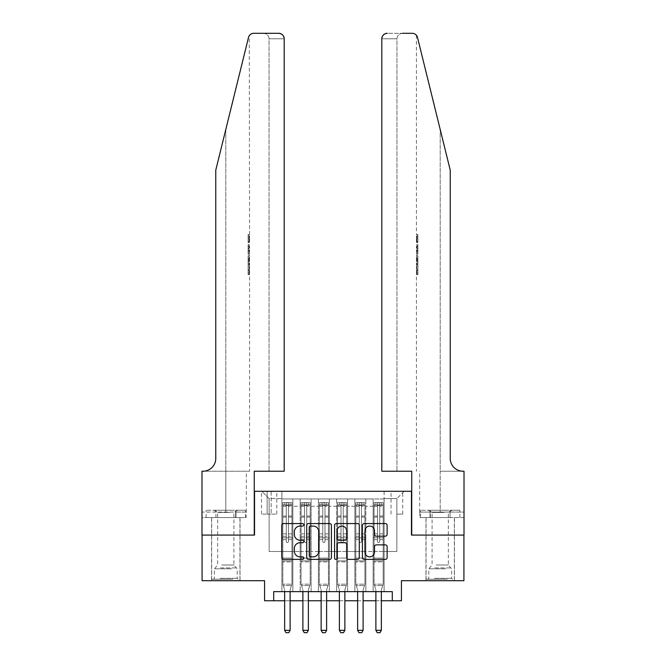 <?xml version="1.0" encoding="UTF-8"?>
<svg xmlns="http://www.w3.org/2000/svg" width="666" height="666" viewBox="0 0 666 666"><rect width="100%" height="100%" fill="white"/><g stroke="black" fill="none" stroke-linecap="round" stroke-linejoin="round"><path stroke-width="0.5" stroke-dasharray="3.33 2.5" d="M303.804 524.808A1.257 1.257 0 0 0 302.555 523.559L283.525 523.559A1.79 1.79 0 0 0 281.735 525.349L281.735 557.584A1.79 1.79 0 0 0 283.525 559.373L302.555 559.373A1.257 1.257 0 0 0 303.804 558.125A1.257 1.257 0 0 0 302.555 556.868L300.091 556.868A5.728 5.728 0 0 1 294.355 551.14L294.355 548.451A5.728 5.728 0 0 1 300.091 542.723L302.555 542.723A1.257 1.257 0 0 0 303.804 541.466A1.257 1.257 0 0 0 302.555 540.209L300.091 540.209A5.728 5.728 0 0 1 294.355 534.482L294.355 531.793A5.728 5.728 0 0 1 300.091 526.065L302.555 526.065A1.257 1.257 0 0 0 303.804 524.808M440.201 535.081L425.965 535.081L440.201 535.081M440.201 580.694L425.965 580.694L440.201 580.694M225.799 535.081L240.035 535.081L225.799 535.081M225.799 580.694L240.035 580.694L225.799 580.694M396.861 491.292L402.705 491.292L396.861 491.292M396.861 514.094L402.705 514.094L396.861 514.094M463.919 535.081L463.919 580.694L401.423 580.694L401.423 600.765L264.577 600.765L264.577 580.694L202.081 580.694L202.081 535.081L254.537 535.081L254.537 491.292L411.463 491.292L411.463 535.081L463.919 535.081M384.091 591.641L384.091 498.951L281.909 498.951L281.909 591.641L292.857 591.641L281.909 591.641L292.857 591.641L281.909 591.641L281.909 498.951L292.857 498.951L292.857 591.641L292.857 498.951L292.857 551.506L300.158 551.506L292.857 551.506L292.857 498.951L281.909 498.951L384.091 498.951L384.091 591.641L373.143 591.641L373.143 498.951L354.895 498.951L354.895 591.641L354.895 498.951L365.842 498.951L365.842 591.641L365.842 498.951L365.842 551.506L365.842 498.951L373.143 498.951L373.143 591.641L384.091 591.641L373.143 591.641L384.091 591.641L384.091 498.584L384.091 551.506L396.861 551.506L396.861 498.584L384.091 498.584L396.861 498.584L396.861 551.506L384.091 551.506L384.091 537.82L384.091 591.641M354.895 591.641L365.842 591.641L354.895 591.641L365.842 591.641L354.895 591.641L354.895 537.82L354.895 551.506L347.594 551.506L347.594 506.252L347.594 551.506L354.895 551.506L354.895 506.252L354.895 551.506L373.143 551.506L365.842 551.506L365.842 537.82L365.842 551.506L354.895 551.506L354.895 537.82L365.842 537.82L365.842 591.641L365.842 537.82L354.895 537.82L354.895 591.641M347.594 591.641L347.594 498.951L336.646 498.951L336.646 591.641L336.646 498.951L347.594 498.951L347.594 591.641L336.646 591.641L347.594 591.641L336.646 591.641L347.594 591.641L347.594 537.82L347.594 591.641M329.354 591.641L329.354 498.951L318.406 498.951L318.406 591.641L318.406 498.951L329.354 498.951L329.354 591.641L318.406 591.641L329.354 591.641L318.406 591.641L329.354 591.641L329.354 506.252L329.354 551.506L336.646 551.506L329.354 551.506L329.354 537.82L329.354 591.641M311.105 591.641L311.105 498.951L300.158 498.951L300.158 591.641L300.158 498.951L311.105 498.951L311.105 591.641L300.158 591.641L311.105 591.641L300.158 591.641L311.105 591.641L311.105 537.82L311.105 591.641M373.143 506.252L373.143 551.506L373.143 498.951L373.143 506.252L365.842 506.252L373.143 506.252M336.646 506.252L336.646 551.506L336.646 498.951L329.354 498.951L329.354 506.252L329.354 498.951L336.646 498.951L336.646 506.252L329.354 506.252L336.646 506.252M311.105 506.252L311.105 551.506L311.105 498.951L311.105 506.252L318.406 506.252L318.406 551.506L311.105 551.506L318.406 551.506L318.406 498.951L311.105 498.951L318.406 498.951L318.406 506.252L311.105 506.252M273.701 600.765L273.701 591.641L273.701 600.765L273.701 591.641L392.299 591.641L273.701 591.641L392.299 591.641L392.299 600.765M267.133 491.292L261.472 491.292L267.133 491.292L267.133 514.094L261.472 514.094L271.145 514.094L267.133 514.094L267.133 491.292M271.145 491.292L276.798 491.292L271.145 491.292L271.145 514.094L276.798 514.094L271.145 514.094L271.145 491.292M384.091 491.292L281.909 491.292L404.162 491.292L384.091 491.292L384.091 498.951L384.091 491.292M281.909 491.292L261.838 491.292L281.909 491.292L281.909 551.506L269.139 551.506L269.139 498.584L281.909 498.584L269.139 498.584L261.838 491.292L269.139 498.584L269.139 551.506L281.909 551.506L281.909 491.292M300.158 506.252L300.158 551.506L300.158 498.951L292.857 498.951L300.158 498.951L300.158 506.252L292.857 506.252L300.158 506.252M354.895 498.951L347.594 498.951L347.594 506.252L347.594 498.951L354.895 498.951L354.895 506.252L354.895 498.951M284.648 600.765L290.118 600.765M302.897 600.765L308.366 600.765M321.137 600.765L326.615 600.765M339.385 600.765L344.863 600.765M357.634 600.765L363.103 600.765M375.882 600.765L381.352 600.765M336.646 551.506L347.594 551.506L336.646 551.506L336.646 537.82L336.646 551.506M318.406 551.506L329.354 551.506L318.406 551.506L318.406 537.82L318.406 551.506M300.158 551.506L311.105 551.506L311.105 537.82L311.105 551.506L300.158 551.506L300.158 537.82L311.105 537.82L300.158 537.82L300.158 591.641L300.158 551.506M281.909 551.506L292.857 551.506L292.857 537.82L292.857 591.641L292.857 537.82L292.857 551.506L281.909 551.506L281.909 537.82L292.857 537.82L281.909 537.82L281.909 591.641L281.909 551.506M373.143 551.506L384.091 551.506L373.143 551.506L373.143 537.82L373.143 551.506M281.909 537.82L292.857 537.82L281.909 537.82M300.158 537.82L311.105 537.82L300.158 537.82M318.406 537.82L329.354 537.82L318.406 537.82L318.406 591.641L318.406 537.82L329.354 537.82L318.406 537.82M336.646 537.82L347.594 537.82L336.646 537.82L336.646 591.641L336.646 537.82L347.594 537.82L336.646 537.82M354.895 537.82L365.842 537.82L354.895 537.82M373.143 537.82L384.091 537.82L373.143 537.82L373.143 591.641L373.143 537.82L384.091 537.82L373.143 537.82M404.162 491.292L396.861 498.584L404.162 491.292M331.435 557.584L331.435 525.349A1.79 1.79 0 0 0 329.645 523.559L308.508 523.559A1.79 1.79 0 0 0 306.718 525.349L306.718 557.584A1.79 1.79 0 0 0 308.508 559.373L329.645 559.373A1.79 1.79 0 0 0 331.435 557.584M310.481 526.065A1.257 1.257 0 0 0 309.224 527.322L309.224 555.619A1.257 1.257 0 0 0 310.481 556.868L313.078 556.868A5.728 5.728 0 0 0 318.806 551.14L318.806 531.793A5.728 5.728 0 0 0 313.078 526.065L310.481 526.065M336.355 523.559L357.492 523.559A1.79 1.79 0 0 1 359.282 525.349L359.282 557.584A1.79 1.79 0 0 1 357.492 559.373L348.451 559.373A1.79 1.79 0 0 1 346.653 557.584L346.653 544.513A1.79 1.79 0 0 0 344.863 542.723L338.869 542.723A1.79 1.79 0 0 0 337.071 544.513L337.071 558.125A1.257 1.257 0 0 1 335.822 559.373A1.257 1.257 0 0 1 334.565 558.125L334.565 525.349A1.79 1.79 0 0 1 336.355 523.559M346.653 530.944A4.787 4.787 0 0 0 341.866 526.157A4.787 4.787 0 0 0 337.071 530.944L337.071 538.419A1.79 1.79 0 0 0 338.869 540.209L344.863 540.209A1.79 1.79 0 0 0 346.653 538.419L346.653 530.944M376.298 536.18L385.339 536.18A1.79 1.79 0 0 0 387.137 534.39L387.137 525.349A1.79 1.79 0 0 0 385.339 523.559L364.21 523.559A1.79 1.79 0 0 0 362.421 525.349L362.421 557.584A1.79 1.79 0 0 0 364.21 559.373L385.339 559.373A1.79 1.79 0 0 0 387.137 557.584L387.137 546.661A1.79 1.79 0 0 0 385.339 544.871L376.298 544.871A1.79 1.79 0 0 0 374.508 546.661L374.508 552.081A4.787 4.787 0 0 1 369.713 556.868A4.787 4.787 0 0 1 364.926 552.081L364.926 530.852A4.787 4.787 0 0 1 369.713 526.065A4.787 4.787 0 0 1 374.508 530.852L374.508 534.39A1.79 1.79 0 0 0 376.298 536.18M286.288 541.466A1.099 1.099 90.1 0 0 287.387 542.565A1.099 1.099 -89.9 0 1 286.288 541.466L286.288 539.635L286.288 541.466A1.099 1.099 89.9 0 0 287.387 542.565A1.099 1.099 90.1 0 0 288.478 541.466A1.099 1.099 -89.9 0 1 287.387 542.565A1.099 1.099 89.9 0 0 288.478 541.466L288.478 539.635L288.478 541.466A1.099 1.099 -90.1 0 1 287.387 542.565A1.099 1.099 -90.1 0 1 286.288 541.466L286.288 536.263L286.288 541.466M284.648 591.641L284.648 590.184A1.823 1.823 89.9 0 0 284.557 589.635A1.823 1.823 -89.9 0 1 284.648 590.184A1.823 1.823 89.9 0 0 284.557 589.635L282.825 584.165L282.825 539.635L282.825 558.075L282.825 539.635L286.288 539.635L282.825 539.635L286.288 539.635L282.825 539.635L282.825 533.891L286.288 533.891L282.825 533.891L282.825 517.099L286.288 517.099L282.825 517.099L282.825 506.335L286.288 506.335L282.825 506.335L282.825 504.978L282.825 539.635L282.825 536.263L286.288 536.263L282.825 536.263L282.825 516.033L286.288 516.033L286.288 536.263L286.288 516.033L282.825 516.033L282.825 505.269L286.288 505.269L286.288 516.033L286.288 502.83L286.288 505.452L286.288 502.83L288.478 502.83L288.478 506.335L288.478 505.452L286.288 505.452L286.288 539.635L286.288 505.452L288.478 505.452L288.478 502.83L288.478 539.635L288.478 502.83L286.288 502.83L286.288 505.269L282.825 505.269L282.825 502.605L291.941 502.605L291.941 504.978L282.867 504.978L291.899 504.978L290.118 504.978L290.118 502.605L282.867 502.605L284.648 502.605L284.648 504.978L282.825 504.978L282.825 502.605L282.825 504.978L290.118 504.978L284.648 504.978L284.648 502.605L290.118 502.605L290.118 504.978L291.941 504.978L291.941 502.605L282.825 502.605L282.825 584.165L282.825 558.075L282.825 584.165L284.557 589.635A1.823 1.823 -89.9 0 1 284.648 590.184L284.648 630.327L290.118 630.327L290.118 590.184A1.823 1.823 -89.9 0 1 290.21 589.635L291.941 584.165L282.825 584.165L291.941 584.165L282.825 584.165L291.941 584.165L290.21 589.635L291.941 584.165L291.941 561.904L291.941 584.165L290.21 589.635A1.823 1.823 89.9 0 0 290.118 590.184A1.823 1.823 -89.9 0 1 290.21 589.635A1.823 1.823 89.9 0 0 290.118 590.184L290.118 591.641M291.941 504.978L291.941 561.904L282.825 561.904L291.941 561.904L291.941 558.075L282.825 558.075L291.941 558.075L291.941 539.635L291.941 584.165L291.941 539.635L288.478 539.635L288.478 533.891L288.478 541.466L288.478 539.635L291.941 539.635L288.478 539.635L291.941 539.635L291.941 533.891L288.478 533.891L288.478 517.099L288.478 533.891L291.941 533.891L291.941 517.099L288.478 517.099L288.478 506.335L288.478 517.099L291.941 517.099L291.941 506.335L288.478 506.335L291.941 506.335L291.941 504.978M291.941 502.605L291.941 536.263L288.478 536.263L291.941 536.263L291.941 516.033L288.478 516.033L291.941 516.033L291.941 505.269L288.478 505.269L291.941 505.269L291.941 502.605M290.118 630.327L290.118 590.184L290.118 630.327L284.648 630.327L286.014 632.7L288.753 632.7L286.014 632.7L284.648 630.327L286.014 632.7L288.753 632.7L290.118 630.327L288.753 632.7L290.118 630.327L284.648 630.327M283.266 585.547L282.825 584.165L283.266 585.547L291.508 585.547L283.266 585.547M231.959 579.237L213.486 579.237L231.959 579.237M220.096 578.321L237.204 578.321L220.096 578.321M231.735 510.264L213.944 510.264L231.735 510.264M229.862 512.429L217.682 512.429L229.862 512.429M221.745 565.001L233.924 565.001L221.745 565.001M232.875 579.237L211.663 579.237L232.875 579.237M232.875 517.565L211.663 517.565L232.875 517.565M235.647 517.565L206.102 517.565L245.504 517.565L235.647 517.565L235.647 510.264L206.102 510.264L245.504 510.264L235.647 510.264L235.647 517.565M215.95 517.565L215.95 510.264L215.95 517.565M206.102 517.565L206.102 510.264M245.504 517.565L245.504 510.264M446.353 579.237L427.88 579.237L446.353 579.237M434.498 578.321L451.606 578.321L434.498 578.321M446.128 510.264L428.338 510.264L446.128 510.264M444.255 512.429L432.076 512.429L444.255 512.429M436.138 565.001L448.318 565.001L436.138 565.001M447.269 579.237L426.057 579.237L447.269 579.237M447.269 517.565L426.057 517.565L447.269 517.565M450.05 517.565L420.496 517.565L459.898 517.565L450.05 517.565L450.05 510.264L420.496 510.264L459.898 510.264L450.05 510.264L450.05 517.565M430.353 517.565L430.353 510.264L430.353 517.565M420.496 517.565L420.496 510.264M459.898 517.565L459.898 510.264M225.799 517.565L240.035 517.565L225.799 517.565M248.926 234.549L249.192 242.549L249.567 236.097L249.567 241.85L249.192 236.097L248.926 242.266L248.926 234.549L249.567 234.549L248.11 234.549L248.926 234.549M248.11 253.638L248.11 244.655L248.11 253.638L249.567 253.638L248.926 248.401L248.926 244.655L249.567 244.655L248.926 244.655L249.567 253.638L249.567 256.277L248.926 254.104L249.475 256.993L248.926 264.544L249.567 262.371L248.926 260.198L249.567 256.277M248.893 270.221L249.484 274.692L249.567 266.691L249.442 274.409L248.893 270.196L249.567 265.151L248.893 270.221L248.11 270.221L248.11 265.151L249.567 265.151L249.567 262.371M263.57 33.3C266.875 33.65 268.698 35.473 269.047 38.778L269.047 471.22L269.047 38.778C268.698 35.473 266.875 33.65 263.57 33.3L253.813 33.3A5.478 5.478 0 0 0 248.493 37.462L225.799 129.462L248.493 37.462C249.883 34.465 249.883 34.465 248.493 37.462L215.767 170.146L215.767 458.441A12.771 12.771 0 0 1 202.997 471.22L201.989 471.22L201.989 512.087L246.328 512.087L201.989 512.087L201.989 517.565L235.964 517.565L201.989 517.565L201.989 471.22L249.567 471.22L201.989 471.22L201.989 535.081L254.262 535.081L254.262 471.22L284.191 471.22L284.191 38.778L269.047 38.778L284.191 38.778L284.191 471.22L269.047 471.22L284.191 471.22M249.567 234.549L249.267 35.723M215.767 170.146L225.799 129.462L215.767 170.146M278.713 33.3A5.478 5.478 0 0 1 284.191 38.778C283.841 35.473 282.018 33.65 278.713 33.3M215.767 458.441A12.771 12.771 0 0 1 202.997 471.22M246.137 512.087L235.964 512.087L246.137 512.087L246.137 517.565L235.964 517.565L246.137 517.565M235.964 517.565L235.964 512.087L235.964 517.565M248.11 265.151L248.11 274.409L248.11 266.691L248.11 273.152L249.517 273.152M248.11 270.08L249.167 270.08M248.11 266.691L249.567 266.691L249.567 471.22M248.11 270.121L249.167 270.121M248.11 272.869L249.475 272.869M248.11 274.409L249.442 274.409M248.11 270.196L248.893 270.196M248.11 273.152L248.11 274.692L249.484 274.692M248.11 274.692L248.11 270.221M248.11 255.744L248.11 264.544L248.11 255.744L248.926 255.744M248.11 258.575L248.11 261.189L248.11 258.575L249.467 258.575L249.55 261.189L249.55 257.451L249.467 258.575L249.55 257.451L248.11 257.451M248.11 254.104L248.926 254.104M248.11 256.993L249.475 256.993M248.11 261.655L249.475 261.655M248.11 262.904L248.926 262.904M248.11 264.544L248.926 264.544M248.11 260.198L248.926 260.198M248.11 258.45L248.926 258.45M248.11 261.189L249.55 261.189L249.484 260.131L248.11 260.131M248.11 259.324L249.192 259.324M248.11 244.655L248.926 244.655L248.11 244.655M248.11 246.204L248.11 252.098L248.11 246.204L249.567 246.204L249.567 252.098L249.192 246.204L248.11 246.204M248.11 248.576L248.926 248.576M248.11 251.923L249.134 251.923M248.11 250.333L248.967 250.333M248.11 248.46L249.192 248.46M248.11 251.04L249.317 251.04M248.11 252.098L249.567 252.098L249.567 246.204M248.11 250.225L249.234 250.225M249.192 242.549L248.11 242.549L248.11 234.549L248.11 242.549L248.926 242.549M249.55 241.85L248.11 241.85L249.567 241.85L249.567 244.655M440.201 517.565L425.965 517.565L440.201 517.565M417.074 234.549L416.808 242.549L416.433 236.097L416.433 241.85L416.808 236.097L417.074 242.266L417.074 234.549L416.433 234.549L417.89 234.549L417.074 234.549M417.89 253.638L417.89 244.655L417.89 253.638L416.433 253.638L417.074 248.401L417.074 244.655L416.433 244.655L417.074 244.655L416.433 253.638L416.433 256.277L417.074 254.104L416.525 256.993L417.074 264.544L416.433 262.371L417.074 260.198L416.433 256.277M417.107 270.221L416.516 274.692L416.433 266.691L416.558 274.409L417.107 270.196L416.433 265.151L417.107 270.221L417.89 270.221L417.89 265.151L416.433 265.151L416.433 262.371M440.201 471.22L464.011 471.22L464.011 535.081L411.738 535.081L411.738 471.22L381.809 471.22L381.809 38.778A5.478 5.478 0 0 1 387.287 33.3L412.187 33.3A5.478 5.478 0 0 1 417.507 37.462L450.233 170.146L450.233 458.441A12.771 12.771 0 0 0 463.003 471.22L440.201 471.22L464.011 471.22L440.201 471.22L440.201 129.462L440.201 512.087L419.672 512.087L464.011 512.087L464.011 471.22L464.011 512.087L440.201 512.087L440.201 471.22M402.43 33.3C399.125 33.65 397.302 35.473 396.953 38.778L396.953 471.22L396.953 38.778C397.302 35.473 399.125 33.65 402.43 33.3L387.287 33.3C383.982 33.65 382.159 35.473 381.809 38.778L396.953 38.778L381.809 38.778L381.809 471.22L396.953 471.22L381.809 471.22M417.507 37.462L440.201 129.462M419.863 517.565L464.011 517.565L464.011 512.087L430.036 512.087L464.011 512.087L464.011 517.565L419.863 517.565L419.863 512.087L430.036 512.087L419.863 512.087M450.233 458.441A12.771 12.771 0 0 0 463.003 471.22M430.036 517.565L430.036 512.087L430.036 517.565M417.89 265.151L417.89 274.409L417.89 266.691L417.89 273.152L416.483 273.152M417.89 270.08L416.833 270.08M417.89 266.691L416.433 266.691L416.433 471.22M417.89 270.121L416.833 270.121M417.89 272.869L416.525 272.869M417.89 274.409L416.558 274.409M417.89 270.196L417.107 270.196M417.89 273.152L417.89 274.692L416.516 274.692M417.89 274.692L417.89 270.221M417.89 255.744L417.89 264.544L417.89 255.744L417.074 255.744M417.89 258.575L417.89 261.189L417.89 258.575L416.533 258.575L416.45 261.189L416.45 257.451L416.533 258.575L416.45 257.451L417.89 257.451M417.89 254.104L417.074 254.104M417.89 256.993L416.525 256.993M417.89 261.655L416.525 261.655M417.89 262.904L417.074 262.904M417.89 264.544L417.074 264.544M417.89 260.198L417.074 260.198M417.89 258.45L417.074 258.45M417.89 261.189L416.45 261.189L416.516 260.131L417.89 260.131M417.89 259.324L416.808 259.324M417.89 244.655L417.074 244.655L417.89 244.655M417.89 246.204L417.89 252.098L417.89 246.204L416.433 246.204L416.433 252.098L416.808 246.204L417.89 246.204M417.89 248.576L417.074 248.576M417.89 251.923L416.866 251.923M417.89 250.333L417.033 250.333M417.89 248.46L416.808 248.46M417.89 251.04L416.683 251.04M417.89 252.098L416.433 252.098L416.433 246.204M417.89 250.225L416.766 250.225M416.808 242.549L417.89 242.549L417.89 234.549L417.89 242.549L417.074 242.549M416.45 241.85L417.89 241.85L416.433 241.85L416.433 244.655M304.537 541.466A1.099 1.099 90.1 0 0 305.627 542.565A1.099 1.099 -89.9 0 1 304.537 541.466L304.537 539.635L304.537 541.466A1.099 1.099 89.9 0 0 305.627 542.565A1.099 1.099 90.1 0 0 306.726 541.466A1.099 1.099 -89.9 0 1 305.627 542.565A1.099 1.099 89.9 0 0 306.726 541.466L306.726 539.635L306.726 541.466A1.099 1.099 -90.1 0 1 305.627 542.565A1.099 1.099 -90.1 0 1 304.537 541.466L304.537 536.263L304.537 541.466M302.897 591.641L302.897 590.184A1.823 1.823 89.9 0 0 302.805 589.635A1.823 1.823 -89.9 0 1 302.897 590.184A1.823 1.823 89.9 0 0 302.805 589.635L301.065 584.165L301.065 539.635L301.065 558.075L301.065 539.635L304.537 539.635L301.065 539.635L304.537 539.635L301.065 539.635L301.065 533.891L304.537 533.891L301.065 533.891L301.065 517.099L304.537 517.099L301.065 517.099L301.065 506.335L304.537 506.335L301.065 506.335L301.065 504.978L301.065 539.635L301.065 536.263L304.537 536.263L301.065 536.263L301.065 516.033L304.537 516.033L304.537 536.263L304.537 516.033L301.065 516.033L301.065 505.269L304.537 505.269L304.537 516.033L304.537 502.83L304.537 505.452L304.537 502.83L306.726 502.83L306.726 506.335L306.726 505.452L304.537 505.452L304.537 539.635L304.537 505.452L306.726 505.452L306.726 502.83L306.726 539.635L306.726 502.83L304.537 502.83L304.537 505.269L301.065 505.269L301.065 502.605L310.19 502.605L310.19 504.978L301.115 504.978L310.148 504.978L308.366 504.978L308.366 502.605L301.115 502.605L302.897 502.605L302.897 504.978L301.065 504.978L301.065 502.605L301.065 504.978L308.366 504.978L302.897 504.978L302.897 502.605L308.366 502.605L308.366 504.978L310.19 504.978L310.19 502.605L301.065 502.605L301.065 584.165L301.065 558.075L301.065 584.165L302.805 589.635A1.823 1.823 -89.9 0 1 302.897 590.184L302.897 630.327L308.366 630.327L308.366 590.184A1.823 1.823 -89.9 0 1 308.45 589.635L310.19 584.165L301.065 584.165L310.19 584.165L301.065 584.165L310.19 584.165L308.45 589.635L310.19 584.165L310.19 561.904L310.19 584.165L308.45 589.635A1.823 1.823 89.9 0 0 308.366 590.184A1.823 1.823 -89.9 0 1 308.45 589.635A1.823 1.823 89.9 0 0 308.366 590.184L308.366 591.641M310.19 504.978L310.19 561.904L301.065 561.904L310.19 561.904L310.19 558.075L301.065 558.075L310.19 558.075L310.19 539.635L310.19 584.165L310.19 539.635L306.726 539.635L306.726 533.891L306.726 541.466L306.726 539.635L310.19 539.635L306.726 539.635L310.19 539.635L310.19 533.891L306.726 533.891L306.726 517.099L306.726 533.891L310.19 533.891L310.19 517.099L306.726 517.099L306.726 506.335L306.726 517.099L310.19 517.099L310.19 506.335L306.726 506.335L310.19 506.335L310.19 504.978M310.19 502.605L310.19 536.263L306.726 536.263L310.19 536.263L310.19 516.033L306.726 516.033L310.19 516.033L310.19 505.269L306.726 505.269L310.19 505.269L310.19 502.605M308.366 630.327L308.366 590.184L308.366 630.327L302.897 630.327L304.262 632.7L307.001 632.7L304.262 632.7L302.897 630.327L304.262 632.7L307.001 632.7L308.366 630.327L307.001 632.7L308.366 630.327L302.897 630.327M322.785 541.466A1.099 1.099 90.1 0 0 323.876 542.565A1.099 1.099 -89.9 0 1 322.785 541.466L322.785 539.635L322.785 541.466A1.099 1.099 89.9 0 0 323.876 542.565A1.099 1.099 90.1 0 0 324.975 541.466A1.099 1.099 -89.9 0 1 323.876 542.565A1.099 1.099 89.9 0 0 324.975 541.466L324.975 539.635L324.975 541.466A1.099 1.099 -90.1 0 1 323.876 542.565A1.099 1.099 -90.1 0 1 322.785 541.466L322.785 536.263L322.785 541.466M321.137 591.641L321.137 590.184A1.823 1.823 89.9 0 0 321.054 589.635A1.823 1.823 -89.9 0 1 321.137 590.184A1.823 1.823 89.9 0 0 321.054 589.635L319.314 584.165L319.314 539.635L319.314 558.075L319.314 539.635L322.785 539.635L319.314 539.635L322.785 539.635L319.314 539.635L319.314 533.891L322.785 533.891L319.314 533.891L319.314 517.099L322.785 517.099L319.314 517.099L319.314 506.335L322.785 506.335L319.314 506.335L319.314 504.978L319.314 539.635L319.314 536.263L322.785 536.263L319.314 536.263L319.314 516.033L322.785 516.033L322.785 536.263L322.785 516.033L319.314 516.033L319.314 505.269L322.785 505.269L322.785 516.033L322.785 502.83L322.785 505.452L322.785 502.83L324.975 502.83L324.975 506.335L324.975 505.452L322.785 505.452L322.785 539.635L322.785 505.452L324.975 505.452L324.975 502.83L324.975 539.635L324.975 502.83L322.785 502.83L322.785 505.269L319.314 505.269L319.314 502.605L328.438 502.605L328.438 504.978L319.364 504.978L328.396 504.978L326.615 504.978L326.615 502.605L319.364 502.605L321.137 502.605L321.137 504.978L319.314 504.978L319.314 502.605L319.314 504.978L326.615 504.978L321.137 504.978L321.137 502.605L326.615 502.605L326.615 504.978L328.438 504.978L328.438 502.605L319.314 502.605L319.314 584.165L319.314 558.075L319.314 584.165L321.054 589.635A1.823 1.823 -89.9 0 1 321.137 590.184L321.137 630.327L326.615 630.327L326.615 590.184A1.823 1.823 -89.9 0 1 326.698 589.635L328.438 584.165L319.314 584.165L328.438 584.165L319.314 584.165L328.438 584.165L326.698 589.635L328.438 584.165L328.438 561.904L328.438 584.165L326.698 589.635A1.823 1.823 89.9 0 0 326.615 590.184A1.823 1.823 -89.9 0 1 326.698 589.635A1.823 1.823 89.9 0 0 326.615 590.184L326.615 591.641M328.438 504.978L328.438 561.904L319.314 561.904L328.438 561.904L328.438 558.075L319.314 558.075L328.438 558.075L328.438 539.635L328.438 584.165L328.438 539.635L324.975 539.635L324.975 533.891L324.975 541.466L324.975 539.635L328.438 539.635L324.975 539.635L328.438 539.635L328.438 533.891L324.975 533.891L324.975 517.099L324.975 533.891L328.438 533.891L328.438 517.099L324.975 517.099L324.975 506.335L324.975 517.099L328.438 517.099L328.438 506.335L324.975 506.335L328.438 506.335L328.438 504.978M328.438 502.605L328.438 536.263L324.975 536.263L328.438 536.263L328.438 516.033L324.975 516.033L328.438 516.033L328.438 505.269L324.975 505.269L328.438 505.269L328.438 502.605M326.615 630.327L326.615 590.184L326.615 630.327L321.137 630.327L322.51 632.7L325.241 632.7L322.51 632.7L321.137 630.327L322.51 632.7L325.241 632.7L326.615 630.327L325.241 632.7L326.615 630.327L321.137 630.327M341.025 541.466A1.099 1.099 90.1 0 0 342.124 542.565A1.099 1.099 -89.9 0 1 341.025 541.466L341.025 539.635L341.025 541.466A1.099 1.099 89.9 0 0 342.124 542.565A1.099 1.099 90.1 0 0 343.215 541.466A1.099 1.099 -89.9 0 1 342.124 542.565A1.099 1.099 89.9 0 0 343.215 541.466L343.215 539.635L343.215 541.466A1.099 1.099 -90.1 0 1 342.124 542.565A1.099 1.099 -90.1 0 1 341.025 541.466L341.025 536.263L341.025 541.466M339.385 591.641L339.385 590.184A1.823 1.823 89.9 0 0 339.302 589.635A1.823 1.823 -89.9 0 1 339.385 590.184A1.823 1.823 89.9 0 0 339.302 589.635L337.562 584.165L337.562 539.635L337.562 558.075L337.562 539.635L341.025 539.635L337.562 539.635L341.025 539.635L337.562 539.635L337.562 533.891L341.025 533.891L337.562 533.891L337.562 517.099L341.025 517.099L337.562 517.099L337.562 506.335L341.025 506.335L337.562 506.335L337.562 504.978L337.562 539.635L337.562 536.263L341.025 536.263L337.562 536.263L337.562 516.033L341.025 516.033L341.025 536.263L341.025 516.033L337.562 516.033L337.562 505.269L341.025 505.269L341.025 516.033L341.025 502.83L341.025 505.452L341.025 502.83L343.215 502.83L343.215 506.335L343.215 505.452L341.025 505.452L341.025 539.635L341.025 505.452L343.215 505.452L343.215 502.83L343.215 539.635L343.215 502.83L341.025 502.83L341.025 505.269L337.562 505.269L337.562 502.605L346.686 502.605L346.686 504.978L337.604 504.978L346.636 504.978L344.863 504.978L344.863 502.605L337.604 502.605L339.385 502.605L339.385 504.978L337.562 504.978L337.562 502.605L337.562 504.978L344.863 504.978L339.385 504.978L339.385 502.605L344.863 502.605L344.863 504.978L346.686 504.978L346.686 502.605L337.562 502.605L337.562 584.165L337.562 558.075L337.562 584.165L339.302 589.635A1.823 1.823 -89.9 0 1 339.385 590.184L339.385 630.327L344.863 630.327L344.863 590.184A1.823 1.823 -89.9 0 1 344.946 589.635L346.686 584.165L337.562 584.165L346.686 584.165L337.562 584.165L346.686 584.165L344.946 589.635L346.686 584.165L346.686 561.904L346.686 584.165L344.946 589.635A1.823 1.823 89.9 0 0 344.863 590.184A1.823 1.823 -89.9 0 1 344.946 589.635A1.823 1.823 89.9 0 0 344.863 590.184L344.863 591.641M346.686 504.978L346.686 561.904L337.562 561.904L346.686 561.904L346.686 558.075L337.562 558.075L346.686 558.075L346.686 539.635L346.686 584.165L346.686 539.635L343.215 539.635L343.215 533.891L343.215 541.466L343.215 539.635L346.686 539.635L343.215 539.635L346.686 539.635L346.686 533.891L343.215 533.891L343.215 517.099L343.215 533.891L346.686 533.891L346.686 517.099L343.215 517.099L343.215 506.335L343.215 517.099L346.686 517.099L346.686 506.335L343.215 506.335L346.686 506.335L346.686 504.978M346.686 502.605L346.686 536.263L343.215 536.263L346.686 536.263L346.686 516.033L343.215 516.033L346.686 516.033L346.686 505.269L343.215 505.269L346.686 505.269L346.686 502.605M344.863 630.327L344.863 590.184L344.863 630.327L339.385 630.327L340.759 632.7L343.49 632.7L340.759 632.7L339.385 630.327L340.759 632.7L343.49 632.7L344.863 630.327L343.49 632.7L344.863 630.327L339.385 630.327M359.274 541.466A1.099 1.099 90.1 0 0 360.373 542.565A1.099 1.099 -89.9 0 1 359.274 541.466L359.274 539.635L359.274 541.466A1.099 1.099 89.9 0 0 360.373 542.565A1.099 1.099 90.1 0 0 361.463 541.466A1.099 1.099 -89.9 0 1 360.373 542.565A1.099 1.099 89.9 0 0 361.463 541.466L361.463 539.635L361.463 541.466A1.099 1.099 -90.1 0 1 360.373 542.565A1.099 1.099 -90.1 0 1 359.274 541.466L359.274 536.263L359.274 541.466M357.634 591.641L357.634 590.184A1.823 1.823 89.9 0 0 357.55 589.635A1.823 1.823 -89.9 0 1 357.634 590.184A1.823 1.823 89.9 0 0 357.55 589.635L355.81 584.165L355.81 539.635L355.81 558.075L355.81 539.635L359.274 539.635L355.81 539.635L359.274 539.635L355.81 539.635L355.81 533.891L359.274 533.891L355.81 533.891L355.81 517.099L359.274 517.099L355.81 517.099L355.81 506.335L359.274 506.335L355.81 506.335L355.81 504.978L355.81 539.635L355.81 536.263L359.274 536.263L355.81 536.263L355.81 516.033L359.274 516.033L359.274 536.263L359.274 516.033L355.81 516.033L355.81 505.269L359.274 505.269L359.274 516.033L359.274 502.83L359.274 505.452L359.274 502.83L361.463 502.83L361.463 506.335L361.463 505.452L359.274 505.452L359.274 539.635L359.274 505.452L361.463 505.452L361.463 502.83L361.463 539.635L361.463 502.83L359.274 502.83L359.274 505.269L355.81 505.269L355.81 502.605L364.935 502.605L364.935 504.978L355.852 504.978L364.885 504.978L363.103 504.978L363.103 502.605L355.852 502.605L357.634 502.605L357.634 504.978L355.81 504.978L355.81 502.605L355.81 504.978L363.103 504.978L357.634 504.978L357.634 502.605L363.103 502.605L363.103 504.978L364.935 504.978L364.935 502.605L355.81 502.605L355.81 584.165L355.81 558.075L355.81 584.165L357.55 589.635A1.823 1.823 -89.9 0 1 357.634 590.184L357.634 630.327L363.103 630.327L363.103 590.184A1.823 1.823 -89.9 0 1 363.195 589.635L364.935 584.165L355.81 584.165L364.935 584.165L355.81 584.165L364.935 584.165L363.195 589.635L364.935 584.165L364.935 561.904L364.935 584.165L363.195 589.635A1.823 1.823 89.9 0 0 363.103 590.184A1.823 1.823 -89.9 0 1 363.195 589.635A1.823 1.823 89.9 0 0 363.103 590.184L363.103 591.641M364.935 504.978L364.935 561.904L355.81 561.904L364.935 561.904L364.935 558.075L355.81 558.075L364.935 558.075L364.935 539.635L364.935 584.165L364.935 539.635L361.463 539.635L361.463 533.891L361.463 541.466L361.463 539.635L364.935 539.635L361.463 539.635L364.935 539.635L364.935 533.891L361.463 533.891L361.463 517.099L361.463 533.891L364.935 533.891L364.935 517.099L361.463 517.099L361.463 506.335L361.463 517.099L364.935 517.099L364.935 506.335L361.463 506.335L364.935 506.335L364.935 504.978M364.935 502.605L364.935 536.263L361.463 536.263L364.935 536.263L364.935 516.033L361.463 516.033L364.935 516.033L364.935 505.269L361.463 505.269L364.935 505.269L364.935 502.605M363.103 630.327L363.103 590.184L363.103 630.327L357.634 630.327L358.999 632.7L361.738 632.7L358.999 632.7L357.634 630.327L358.999 632.7L361.738 632.7L363.103 630.327L361.738 632.7L363.103 630.327L357.634 630.327M301.507 585.547L301.065 584.165L301.507 585.547L309.748 585.547L301.507 585.547M319.755 585.547L319.314 584.165L319.755 585.547L327.997 585.547L319.755 585.547M338.003 585.547L337.562 584.165L338.003 585.547L346.245 585.547L338.003 585.547M356.252 585.547L355.81 584.165L356.252 585.547L364.493 585.547L356.252 585.547M377.522 541.466A1.099 1.099 90.1 0 0 378.613 542.565A1.099 1.099 -89.9 0 1 377.522 541.466L377.522 539.635L377.522 541.466A1.099 1.099 89.9 0 0 378.613 542.565A1.099 1.099 90.1 0 0 379.712 541.466A1.099 1.099 -89.9 0 1 378.613 542.565A1.099 1.099 89.9 0 0 379.712 541.466L379.712 539.635L379.712 541.466A1.099 1.099 -90.1 0 1 378.613 542.565A1.099 1.099 -90.1 0 1 377.522 541.466L377.522 536.263L377.522 541.466M375.882 591.641L375.882 590.184A1.823 1.823 89.9 0 0 375.791 589.635A1.823 1.823 -89.9 0 1 375.882 590.184A1.823 1.823 89.9 0 0 375.791 589.635L374.059 584.165L374.059 539.635L374.059 558.075L374.059 539.635L377.522 539.635L374.059 539.635L377.522 539.635L374.059 539.635L374.059 533.891L377.522 533.891L374.059 533.891L374.059 517.099L377.522 517.099L374.059 517.099L374.059 506.335L377.522 506.335L374.059 506.335L374.059 504.978L374.059 539.635L374.059 536.263L377.522 536.263L374.059 536.263L374.059 516.033L377.522 516.033L377.522 536.263L377.522 516.033L374.059 516.033L374.059 505.269L377.522 505.269L377.522 516.033L377.522 502.83L377.522 505.452L377.522 502.83L379.712 502.83L379.712 506.335L379.712 505.452L377.522 505.452L377.522 539.635L377.522 505.452L379.712 505.452L379.712 502.83L379.712 539.635L379.712 502.83L377.522 502.83L377.522 505.269L374.059 505.269L374.059 502.605L383.175 502.605L383.175 504.978L374.101 504.978L383.133 504.978L381.352 504.978L381.352 502.605L374.101 502.605L375.882 502.605L375.882 504.978L374.059 504.978L374.059 502.605L374.059 504.978L381.352 504.978L375.882 504.978L375.882 502.605L381.352 502.605L381.352 504.978L383.175 504.978L383.175 502.605L374.059 502.605L374.059 584.165L374.059 558.075L374.059 584.165L375.791 589.635A1.823 1.823 -89.9 0 1 375.882 590.184L375.882 630.327L381.352 630.327L381.352 590.184A1.823 1.823 -89.9 0 1 381.443 589.635L383.175 584.165L374.059 584.165L383.175 584.165L374.059 584.165L383.175 584.165L381.443 589.635L383.175 584.165L383.175 561.904L383.175 584.165L381.443 589.635A1.823 1.823 89.9 0 0 381.352 590.184A1.823 1.823 -89.9 0 1 381.443 589.635A1.823 1.823 89.9 0 0 381.352 590.184L381.352 591.641M383.175 504.978L383.175 561.904L374.059 561.904L383.175 561.904L383.175 558.075L374.059 558.075L383.175 558.075L383.175 539.635L383.175 584.165L383.175 539.635L379.712 539.635L379.712 533.891L379.712 541.466L379.712 539.635L383.175 539.635L379.712 539.635L383.175 539.635L383.175 533.891L379.712 533.891L379.712 517.099L379.712 533.891L383.175 533.891L383.175 517.099L379.712 517.099L379.712 506.335L379.712 517.099L383.175 517.099L383.175 506.335L379.712 506.335L383.175 506.335L383.175 504.978M383.175 502.605L383.175 536.263L379.712 536.263L383.175 536.263L383.175 516.033L379.712 516.033L383.175 516.033L383.175 505.269L379.712 505.269L383.175 505.269L383.175 502.605M381.352 630.327L381.352 590.184L381.352 630.327L375.882 630.327L377.247 632.7L379.986 632.7L377.247 632.7L375.882 630.327L377.247 632.7L379.986 632.7L381.352 630.327L379.986 632.7L381.352 630.327L375.882 630.327M374.492 585.547L374.059 584.165L374.492 585.547L382.734 585.547L374.492 585.547M354.895 506.252L347.594 506.252L354.895 506.252M291.899 502.605L282.867 502.605L291.899 502.605M282.867 504.978L291.899 504.978L282.867 504.978M291.941 560.872L282.825 560.872L291.941 560.872M286.288 505.452L286.288 502.83M288.478 505.452L288.478 502.83M231.502 568.822L214.394 568.822L231.502 568.822M220.288 567.915L236.83 567.915L220.288 567.915M445.904 568.822L428.796 568.822L445.904 568.822M434.682 567.915L451.232 567.915L434.682 567.915M225.799 129.462L225.799 471.22L225.799 129.462M225.799 512.087L225.799 471.22L225.799 512.087M310.148 502.605L301.115 502.605L310.148 502.605M301.115 504.978L310.148 504.978L301.115 504.978M310.19 560.872L301.065 560.872L310.19 560.872M304.537 505.452L304.537 502.83M328.396 502.605L319.364 502.605L328.396 502.605M319.364 504.978L328.396 504.978L319.364 504.978M328.438 560.872L319.314 560.872L328.438 560.872M322.785 505.452L322.785 502.83M346.636 502.605L337.604 502.605L346.636 502.605M337.604 504.978L346.636 504.978L337.604 504.978M346.686 560.872L337.562 560.872L346.686 560.872M341.025 505.452L341.025 502.83M364.885 502.605L355.852 502.605L364.885 502.605M355.852 504.978L364.885 504.978L355.852 504.978M364.935 560.872L355.81 560.872L364.935 560.872M359.274 505.452L359.274 502.83M306.726 505.452L306.726 502.83M324.975 505.452L324.975 502.83M343.215 505.452L343.215 502.83M361.463 505.452L361.463 502.83M383.133 502.605L374.101 502.605L383.133 502.605M374.101 504.978L383.133 504.978L374.101 504.978M383.175 560.872L374.059 560.872L383.175 560.872M377.522 505.452L377.522 502.83M379.712 505.452L379.712 502.83M425.965 580.694L425.965 517.565M211.572 580.694L211.572 517.565M391.025 514.094L391.025 491.292M261.472 514.094L261.472 491.292M276.798 514.094L276.798 491.292M402.705 514.094L402.705 491.292M240.035 580.694L240.035 517.565M454.428 580.694L454.428 517.565M213.944 510.264L217.682 512.429L217.682 565.001L214.394 568.822L214.394 578.321L213.486 579.237M239.943 579.237L239.943 517.565M211.663 579.237L211.663 517.565M237.662 510.264L233.924 512.429L233.924 565.001L237.204 568.822L237.204 578.321L238.12 579.237M428.338 510.264L432.076 512.429L432.076 565.001L428.796 568.822L428.796 578.321L427.88 579.237M454.337 579.237L454.337 517.565M426.057 579.237L426.057 517.565M452.056 510.264L448.318 512.429L448.318 565.001L451.606 568.822L451.606 578.321L452.514 579.237M246.328 512.087L246.328 471.22M249.567 257.767L249.567 260.881M416.433 35.315L416.433 234.549M419.672 512.087L419.672 471.22M416.433 257.767L416.433 260.881"/><path stroke-width="1" d="M303.804 524.808A1.257 1.257 0 0 0 302.555 523.559L283.525 523.559A1.79 1.79 0 0 0 281.735 525.349L281.735 557.584A1.79 1.79 0 0 0 283.525 559.373L302.555 559.373A1.257 1.257 0 0 0 303.804 558.125A1.257 1.257 0 0 0 302.555 556.868L300.091 556.868A5.728 5.728 0 0 1 294.355 551.14L294.355 548.451A5.728 5.728 0 0 1 300.091 542.723L302.555 542.723A1.257 1.257 0 0 0 303.804 541.466A1.257 1.257 0 0 0 302.555 540.209L300.091 540.209A5.728 5.728 0 0 1 294.355 534.482L294.355 531.793A5.728 5.728 0 0 1 300.091 526.065L302.555 526.065A1.257 1.257 0 0 0 303.804 524.808M385.339 536.18A1.79 1.79 0 0 0 387.137 534.39L387.137 525.349A1.79 1.79 0 0 0 385.339 523.559L364.21 523.559A1.79 1.79 0 0 0 362.421 525.349L362.421 557.584A1.79 1.79 0 0 0 364.21 559.373L385.339 559.373A1.79 1.79 0 0 0 387.137 557.584L387.137 546.661A1.79 1.79 0 0 0 385.339 544.871L376.298 544.871A1.79 1.79 0 0 0 374.508 546.661L374.508 552.081A4.787 4.787 0 0 1 369.713 556.868A4.787 4.787 0 0 1 364.926 552.081L364.926 530.852A4.787 4.787 0 0 1 369.713 526.065A4.787 4.787 0 0 1 374.508 530.852L374.508 534.39A1.79 1.79 0 0 0 376.298 536.18L385.339 536.18M273.701 600.765L273.701 591.641L392.299 591.641L392.299 600.765L401.423 600.765L401.423 580.694L463.919 580.694L463.919 535.081L411.463 535.081L411.463 491.292L254.537 491.292L254.537 535.081L202.081 535.081L202.081 580.694L264.577 580.694L264.577 600.765L284.648 600.765M331.435 525.349A1.79 1.79 0 0 0 329.645 523.559L308.508 523.559A1.79 1.79 0 0 0 306.718 525.349L306.718 557.584A1.79 1.79 0 0 0 308.508 559.373L329.645 559.373A1.79 1.79 0 0 0 331.435 557.584L331.435 525.349M336.355 523.559L357.492 523.559A1.79 1.79 0 0 1 359.282 525.349L359.282 557.584A1.79 1.79 0 0 1 357.492 559.373L348.451 559.373A1.79 1.79 0 0 1 346.653 557.584L346.653 544.513A1.79 1.79 0 0 0 344.863 542.723L338.869 542.723A1.79 1.79 0 0 0 337.071 544.513L337.071 558.125A1.257 1.257 0 0 1 335.822 559.373A1.257 1.257 0 0 1 334.565 558.125L334.565 525.349A1.79 1.79 0 0 1 336.355 523.559M290.118 600.765L302.897 600.765M308.366 600.765L321.137 600.765M326.615 600.765L339.385 600.765M344.863 600.765L357.634 600.765M363.103 600.765L375.882 600.765M381.352 600.765L392.299 600.765M310.481 526.065A1.257 1.257 0 0 0 309.224 527.322L309.224 555.619A1.257 1.257 0 0 0 310.481 556.868L313.078 556.868A5.728 5.728 0 0 0 318.806 551.14L318.806 531.793A5.728 5.728 0 0 0 313.078 526.065L310.481 526.065M346.653 530.944A4.787 4.787 0 0 0 341.866 526.157A4.787 4.787 0 0 0 337.071 530.944L337.071 538.419A1.79 1.79 0 0 0 338.869 540.209L344.863 540.209A1.79 1.79 0 0 0 346.653 538.419L346.653 530.944M290.118 591.641L290.118 630.327L288.753 632.7L286.014 632.7L284.648 630.327L284.648 591.641M284.648 630.327L290.118 630.327M248.493 37.462C249.883 34.465 249.883 34.465 248.493 37.462L215.767 170.146L215.767 458.441A12.771 12.771 0 0 1 202.997 471.22L201.989 471.22L201.989 535.081L254.262 535.081L254.262 471.22L284.191 471.22L284.191 38.778A5.478 5.478 0 0 0 278.713 33.3L253.813 33.3A5.478 5.478 0 0 0 248.493 37.462M263.57 33.3L278.713 33.3C282.018 33.65 283.841 35.473 284.191 38.778L284.191 471.22M215.767 458.441A12.771 12.771 0 0 1 202.997 471.22M440.201 129.462L417.507 37.462C416.117 34.465 416.117 34.465 417.507 37.462C416.117 34.465 416.117 34.465 417.507 37.462L450.233 170.146L450.233 458.441A12.771 12.771 0 0 0 463.003 471.22L464.011 471.22L464.011 535.081L411.738 535.081L411.738 471.22L381.809 471.22L381.809 38.778L381.809 471.22M402.43 33.3L412.187 33.3A5.478 5.478 0 0 1 417.507 37.462M387.287 33.3A5.478 5.478 0 0 0 381.809 38.778C382.159 35.473 383.982 33.65 387.287 33.3M450.233 458.441A12.771 12.771 0 0 0 463.003 471.22M308.366 591.641L308.366 630.327L307.001 632.7L304.262 632.7L302.897 630.327L302.897 591.641M302.897 630.327L308.366 630.327M326.615 591.641L326.615 630.327L325.241 632.7L322.51 632.7L321.137 630.327L321.137 591.641M321.137 630.327L326.615 630.327M344.863 591.641L344.863 630.327L343.49 632.7L340.759 632.7L339.385 630.327L339.385 591.641M339.385 630.327L344.863 630.327M363.103 591.641L363.103 630.327L361.738 632.7L358.999 632.7L357.634 630.327L357.634 591.641M357.634 630.327L363.103 630.327M381.352 591.641L381.352 630.327L379.986 632.7L377.247 632.7L375.882 630.327L375.882 591.641M375.882 630.327L381.352 630.327"/></g></svg>
